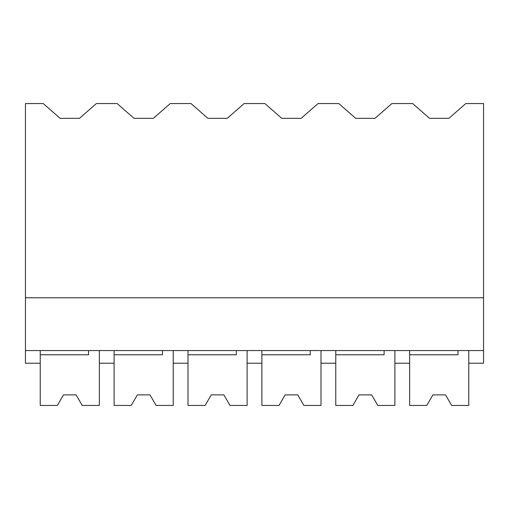 <?xml version="1.0" encoding="UTF-8"?>
<svg xmlns="http://www.w3.org/2000/svg" width="509" height="509" viewBox="0 0 509 509"><rect width="100%" height="100%" fill="white"/><g stroke="black" fill="none" stroke-linecap="round" stroke-linejoin="round"><path stroke-width="0.76" d="M25.45 297.778L25.45 103.556L43.233 103.556L60.119 118.336L79.48 118.336L96.366 103.556L117.121 103.556L134.007 118.336L153.368 118.336L170.254 103.556L191.009 103.556L207.895 118.336L227.256 118.336L244.142 103.556L264.896 103.556L281.782 118.336L301.143 118.336L318.03 103.556L338.784 103.556L355.67 118.336L375.025 118.336L391.917 103.556L412.672 103.556L429.558 118.336L448.913 118.336L465.805 103.556L483.55 103.556L483.55 350.555L25.45 350.555L25.45 297.778L483.55 297.778M40.23 350.555L40.23 363.222L25.45 363.222L25.45 350.555M114.111 350.555L114.111 363.222L99.338 363.222L99.338 350.555L99.338 405.444L82.21 405.444L76.115 394.889L63.447 394.889L57.358 405.444L40.23 405.444L40.23 354.773L88.572 354.773L88.572 350.555M458.005 350.555L458.005 354.773L409.662 354.773L409.662 405.444L426.79 405.444L432.885 394.889L445.553 394.889L451.642 405.444L468.77 405.444L468.77 350.555L468.77 363.222L483.55 363.222L483.55 350.555M384.117 350.555L384.117 354.773L335.775 354.773L335.775 405.444L352.902 405.444L358.998 394.889L371.665 394.889L377.761 405.444L394.889 405.444L394.889 350.555L394.889 363.222L409.662 363.222L409.662 350.555M187.999 350.555L187.999 363.222L173.225 363.222L173.225 350.555L173.225 405.444L156.098 405.444L150.002 394.889L137.335 394.889L131.239 405.444L114.111 405.444L114.111 354.773L162.46 354.773L162.46 350.555M261.887 350.555L261.887 363.222L247.113 363.222L247.113 350.555L247.113 405.444L229.985 405.444L223.89 394.889L211.222 394.889L205.127 405.444L187.999 405.444L187.999 354.773L236.348 354.773L236.348 350.555M335.775 350.555L335.775 363.222L321.001 363.222L321.001 350.555L321.001 405.444L303.873 405.444L297.778 394.889L285.11 394.889L279.015 405.444L261.887 405.444L261.887 354.773L310.229 354.773L310.229 350.555"/></g></svg>
